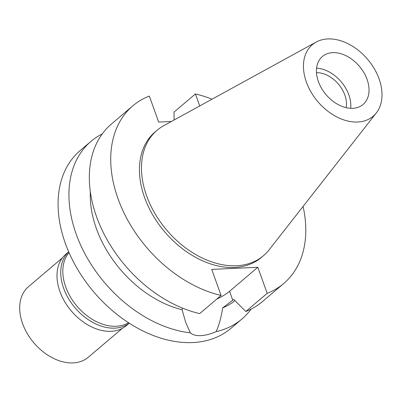 <?xml version="1.0" encoding="UTF-8"?>
<svg xmlns="http://www.w3.org/2000/svg" width="402" height="402" viewBox="0 0 402 402"><rect width="100%" height="100%" fill="white"/><g stroke="black" fill="none" stroke-linecap="round" stroke-linejoin="round"><path stroke-width="0.6" d="M306.394 82.139A46.944 32.668 -130.3 0 1 316.163 42.069A46.944 32.668 -130.3 0 1 379.061 78.822A46.944 32.668 -130.3 0 1 376.332 112.917A46.944 32.668 -130.3 0 1 339.7 118.304A46.944 32.668 -130.3 0 1 306.394 82.139M318.389 81.591A31.451 21.889 49.7 0 0 363.086 104.455A31.451 21.889 49.7 0 0 367.066 79.37A31.451 21.889 49.7 0 0 322.369 56.511A31.451 21.889 49.7 0 0 318.389 81.591M376.332 112.917L269.139 249.788A82.234 57.23 -130.3 0 1 263.511 255.652A82.234 57.23 -130.3 0 1 146.635 195.874A82.234 57.23 -130.3 0 1 157.046 130.293A82.234 57.23 -130.3 0 1 163.745 125.685L316.163 42.069M157.046 130.293L155.021 132.012A82.234 57.23 49.7 0 0 144.609 197.593A82.234 57.23 49.7 0 0 261.486 257.37L263.511 255.652M303.083 206.447A116.55 81.109 -130.3 0 1 283.701 283.531A116.55 81.109 -130.3 0 1 267.194 293.329L257.818 267.29L211.718 269.395L221.09 295.43A116.55 81.109 -130.3 0 1 118.052 198.809A116.55 81.109 -130.3 0 1 132.806 105.857A116.55 81.109 -130.3 0 1 149.313 96.058L158.684 122.092L171.347 121.515M199.729 105.942L195.412 93.952A116.55 81.109 -130.3 0 1 212.005 99.209M90.334 191.779A98.053 68.234 49.7 0 0 96.425 228.683A98.053 68.234 49.7 0 0 182.071 309.721L185.779 322.675L190.362 332.831A116.55 81.109 -130.3 0 1 76.259 234.301A116.55 81.109 -130.3 0 1 91.013 141.348A116.55 81.109 -130.3 0 1 102.244 133.906M182.478 308.098L182.071 309.721M132.806 105.857L111.404 124.032A116.55 81.109 49.7 0 0 96.651 216.979A116.55 81.109 49.7 0 0 199.693 313.605L221.09 295.43M257.818 267.29L229.567 291.284A29.783 10.14 -19.8 0 1 216.794 299.078M190.362 332.831C192.709 334.881 196.196 335.816 200.819 335.645C205.442 335.394 210.517 334.067 216.05 331.66C218.703 326.464 220.924 318.53 222.723 307.867L233.813 299.425L245.793 311.5L267.194 293.329M222.723 307.867A98.053 68.234 49.7 0 0 234.989 300.616M174.111 120.002L174.016 112.128L195.412 93.952M245.793 311.5A116.55 81.109 49.7 0 0 262.305 301.701L283.701 283.531M91.013 141.348L80.149 150.579A116.55 81.109 49.7 0 0 65.395 243.527A116.55 81.109 49.7 0 0 231.044 328.248L241.909 319.022A116.55 81.109 -130.3 0 1 216.05 331.66M251.074 309.143A116.55 81.109 -130.3 0 1 241.909 319.022M69.028 252.632A46.25 32.185 49.7 0 0 65.727 286.973A46.25 32.185 49.7 0 0 128.534 322.695M346.147 107.656A26.271 18.281 49.7 0 0 344.831 95.033A26.271 18.281 49.7 0 0 316.469 72.707M316.56 68.144A31.451 21.889 -130.3 0 1 348.841 94.852A31.451 21.889 -130.3 0 1 350.67 108.299M68.677 251.823L65.858 254.225A46.808 32.572 49.7 0 0 59.933 291.55A46.808 32.572 49.7 0 0 64.616 301.525A46.808 32.572 49.7 0 0 79.576 319.138A46.808 32.572 49.7 0 0 126.454 325.575L129.278 323.173M79.521 319.093A46.25 32.185 -130.3 0 1 79.465 319.047A46.25 32.185 -130.3 0 1 64.687 301.646A46.25 32.185 -130.3 0 1 64.652 301.585M129.248 323.158A46.808 32.572 -130.3 0 1 63.677 288.37A46.808 32.572 -130.3 0 1 68.692 251.858M62.4 257.883L28.441 286.726A46.25 32.185 49.7 0 0 22.587 323.61A46.25 32.185 49.7 0 0 88.324 357.227L122.283 328.389M229.567 291.284L232.803 300.279"/></g></svg>
